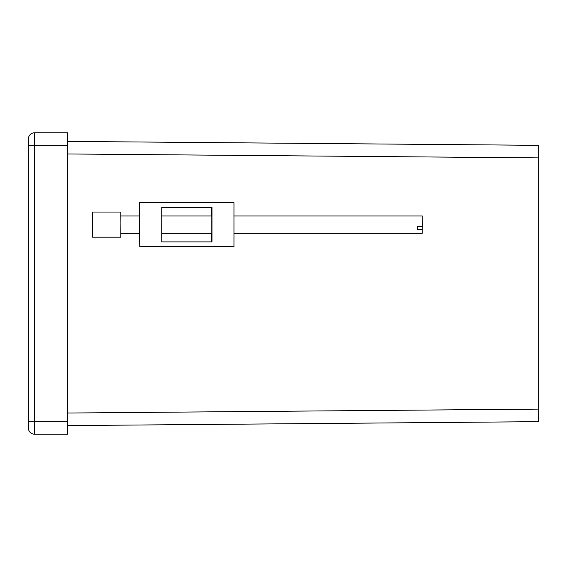 <?xml version="1.0" encoding="UTF-8"?>
<svg xmlns="http://www.w3.org/2000/svg" width="567" height="567" viewBox="0 0 567 567"><rect width="100%" height="100%" fill="white"/><g stroke="black" fill="none" stroke-linecap="round" stroke-linejoin="round"><path stroke-width="0.85" d="M538.65 145.329L67.601 141.403L538.65 145.329L538.65 421.671L67.601 425.597M67.601 421.671L67.601 434.237L34.63 434.237A6.28 6.28 0 0 1 28.35 427.957L28.35 139.043A6.28 6.28 0 0 1 34.63 132.763L67.601 132.763L67.601 145.329L34.63 145.329L34.63 421.671L67.601 421.671L67.601 145.329M28.35 425.597L28.35 427.957A6.28 6.28 0 0 0 34.63 434.237L34.63 421.671L28.35 421.671L28.35 425.597M28.35 141.403L28.35 145.329L34.63 145.329L34.63 132.763A6.28 6.28 0 0 0 28.35 139.043M211.831 215.984L211.831 233.257M139.61 215.984L139.61 233.257M139.758 202.639L139.758 246.602L233.958 246.602L233.958 202.639L139.517 202.639L139.517 215.984M139.517 233.257L139.758 246.602M211.746 241.889L211.746 233.257M211.746 215.984L211.746 207.345M161.737 207.345L161.737 241.889L211.98 241.889L211.98 207.345L161.737 207.345M233.958 233.257L422.259 233.257L422.259 226.538M233.958 215.984L422.259 215.984L422.323 226.538L417.617 226.538L417.603 229.422L422.316 229.422M92.563 236.815L92.534 212.058L92.563 236.815M92.534 237.183L120.799 237.183L120.899 223.107L120.799 212.058L92.534 212.058M67.601 413.031L538.65 409.112M538.65 157.888L67.601 153.969M28.35 427.957A6.28 6.28 0 0 0 34.63 434.237M120.87 233.257L139.666 233.257M161.737 233.257L211.895 233.257M120.87 215.984L139.666 215.984M161.737 215.984L211.895 215.984"/></g></svg>
